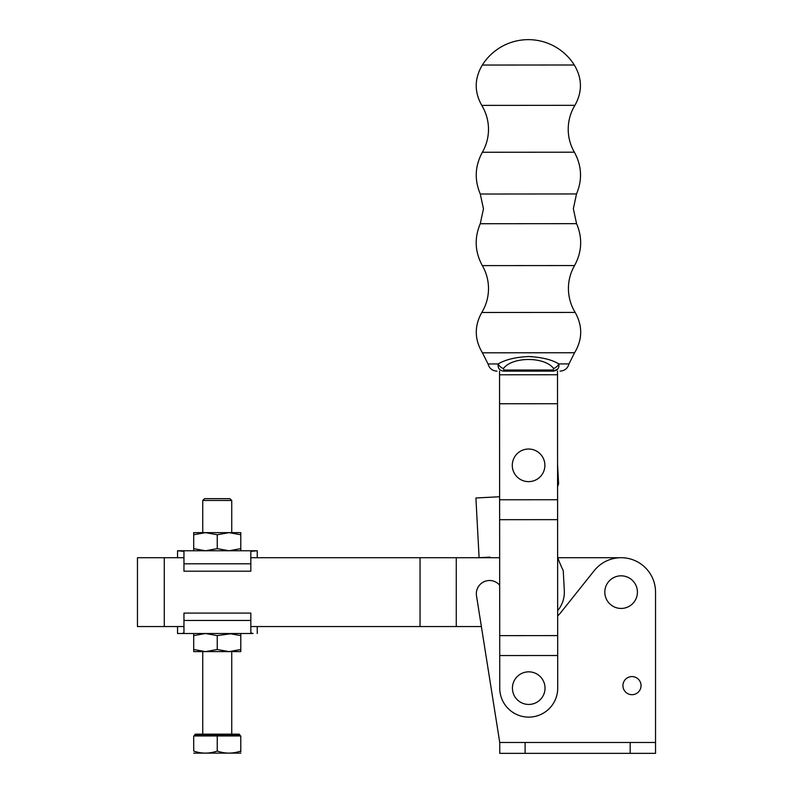<?xml version="1.0" encoding="UTF-8"?>
<svg xmlns="http://www.w3.org/2000/svg" width="793" height="793" viewBox="0 0 793 793"><rect width="100%" height="100%" fill="white"/><g stroke="black" fill="none" stroke-linecap="round" stroke-linejoin="round"><path stroke-width="1.19" d="M534.74 450.236A16.306 16.306 0 0 0 513.487 459.177A16.306 16.306 0 0 0 522.428 480.429A16.306 16.306 0 0 0 543.681 471.488A16.306 16.306 0 0 0 534.74 450.236M518.097 700.497A16.306 16.306 0 0 0 541.084 698.772A16.306 16.306 0 0 0 539.369 675.785A16.306 16.306 0 0 0 516.382 677.5A16.306 16.306 0 0 0 518.097 700.497M528.307 65.026L574.291 64.996A54.34 54.34 0 0 0 482.332 65.056L528.307 65.026M503.436 368.527L503.882 370.044L553.157 370.004L553.593 368.497C544.583 356.434 512.337 356.523 503.436 368.527A7.246 5.283 47.7 0 1 498.123 363.957C505.428 359.616 515.559 357.147 528.505 356.553C541.51 357.147 551.641 359.596 558.906 363.918C559.323 368.259 557.41 370.658 553.157 371.124L503.882 371.154C499.63 370.708 497.707 368.309 498.123 363.957L488.042 363.967L482.431 352.816L574.588 352.756C582.538 339.424 582.726 325.982 575.173 312.422C570.722 305.067 568.472 297.097 568.422 288.503C568.452 280.316 570.494 272.663 574.558 265.556C581.963 251.916 582.637 237.95 576.58 223.666L573.349 208.767L576.511 193.958C582.498 179.694 581.784 165.777 574.37 152.197C570.306 145.089 568.254 137.447 568.214 129.259C568.254 120.665 570.484 112.685 574.925 105.33C582.468 91.76 582.25 78.319 574.291 64.996M553.157 370.004L553.157 371.124L503.882 371.154L503.882 370.044M553.187 371.124L557.806 368.993M532.45 356.672L530.636 356.592M553.593 368.497A7.246 5.283 -47.8 0 0 558.906 363.918L568.987 363.908C567.679 368.408 564.695 370.807 560.027 371.114M499.729 655.553L557.697 655.514L557.717 688.116A28.984 28.984 0 0 1 528.753 717.12A28.984 28.984 0 0 1 499.749 688.155L499.54 371.164M557.697 655.514L557.499 371.124M499.54 374.782L557.509 374.742M499.56 403.766L557.519 403.726M499.62 499.768L557.588 499.729M499.64 519.693L557.598 519.653M499.719 635.629L557.677 635.59M486.763 497.419L499.62 496.745L475.909 498.004L479.101 557.697L489.955 557.122M557.667 610.65A28.984 28.984 0 0 0 564.309 590.587L563.238 570.563A108.681 108.681 0 0 1 557.628 557.231M558.599 483.809L557.568 464.549L558.599 483.809A108.681 108.681 0 0 0 557.578 486.644M637.423 592.133A16.306 16.306 0 0 0 621.117 575.827A16.306 16.306 0 0 0 604.811 592.133A16.306 16.306 0 0 0 621.117 608.439A16.306 16.306 0 0 0 637.423 592.133M499.679 585.214A13.223 13.223 0 0 0 476.504 595.801L499.749 742.486L499.749 753.35L499.749 742.486L525.115 742.486L525.115 753.35L499.749 753.35M622.931 685.638A9.06 9.06 0 0 1 631.981 676.578A9.06 9.06 0 0 1 641.041 685.638A9.06 9.06 0 0 1 631.981 694.698A9.06 9.06 0 0 1 622.931 685.638M655.533 592.133L655.533 742.486L655.533 592.133A34.416 34.416 0 0 0 594.215 570.663L560.849 612.474A32.602 32.602 0 0 1 557.667 615.913M525.115 742.486L655.533 742.486L655.533 753.35L525.115 753.35M205.466 532.648L193.7 534.75L193.7 532.648L205.466 532.648L217.242 534.75L229.018 532.648L205.466 532.648M181.726 550.758L205.466 550.758L193.7 548.657L193.7 550.758L177.543 550.758L183.956 551.353L183.956 563.803L250.826 563.803L250.826 551.353L257.239 550.758L240.794 550.758L240.794 532.648L229.018 532.648L240.794 534.75M177.543 550.758L177.543 557.717M201.858 550.758L232.28 550.758M240.794 548.657L229.018 550.758L253.046 550.758M229.018 550.758L217.242 548.657L217.242 534.75M193.7 548.657L193.7 534.75M217.242 548.657L205.466 550.758M183.956 551.353L183.956 557.717L137.467 557.717L137.467 626.549L164.28 626.549L164.28 557.717M250.826 563.803L250.826 571.198L183.956 571.198L183.956 563.803M240.794 633.508L240.794 649.517L229.018 651.618L217.242 649.517L205.466 651.618L193.7 649.517L193.7 633.508M177.543 633.508L181.726 633.508L177.543 633.508L177.543 626.549M250.826 620.463L250.826 632.913L253.046 633.508L181.726 633.508L183.956 632.913L183.956 613.078L250.826 613.078L250.826 620.463L183.956 620.463M232.636 633.508L217.242 635.609L205.466 633.508L193.7 635.609M240.794 649.517L240.794 651.618L193.7 651.618L193.7 649.517M240.794 635.609L229.018 633.508M217.242 649.517L217.242 635.609M250.826 632.913L250.826 626.549L420.052 626.549L420.052 557.717L250.826 557.717M202.75 500.472L204.564 498.668L229.93 498.668L231.734 500.472L202.75 500.472L202.75 532.648M194.602 734.873L195.326 734.149L239.159 734.149L239.892 734.873L194.602 734.873L194.602 735.963M240.794 753.142L193.7 753.142M217.242 735.963L193.7 735.963L193.7 751.04C193.7 753.796 193.7 753.796 193.7 751.04C193.7 753.796 193.7 753.796 193.7 751.04C201.531 753.796 209.372 753.796 217.242 751.04L217.242 735.963L240.794 735.963L240.794 751.04C240.794 753.796 240.794 753.796 240.794 751.04L240.794 751.754M202.75 651.618L202.75 734.149L217.242 734.149M217.242 751.04C225.073 753.796 232.924 753.796 240.794 751.04M420.052 626.549L481.381 626.549L456.272 626.549L456.272 557.717L499.659 557.717L420.052 557.717M621.117 557.717L557.796 557.717L621.117 557.717M183.956 626.549L164.28 626.549M576.511 193.958L480.28 194.027C474.283 179.773 474.977 165.846 482.362 152.256C486.426 145.149 488.468 137.496 488.498 129.309C488.448 120.714 486.198 112.745 481.748 105.39L574.925 105.33M482.431 352.816C474.462 339.503 474.244 326.052 481.787 312.482C486.228 305.127 488.468 297.147 488.508 288.553C488.458 280.365 486.406 272.723 482.342 265.615L574.558 265.556M482.362 152.256L574.37 152.197M482.342 265.615C474.908 251.986 474.214 238.029 480.261 223.725L576.58 223.666M481.787 312.482L575.173 312.422M630.177 742.486L630.177 753.35M480.28 194.027L483.472 208.827L480.261 223.725M488.042 363.967C489.35 368.458 492.344 370.856 497.013 371.164M568.987 363.908L574.588 352.756M481.748 105.39C474.194 91.829 474.383 78.388 482.332 65.056M257.239 550.758L257.239 557.717M257.239 633.508L257.239 626.549M231.734 500.472L231.734 532.648M231.734 651.618L231.734 734.149M239.892 734.873L239.892 735.963"/></g></svg>
